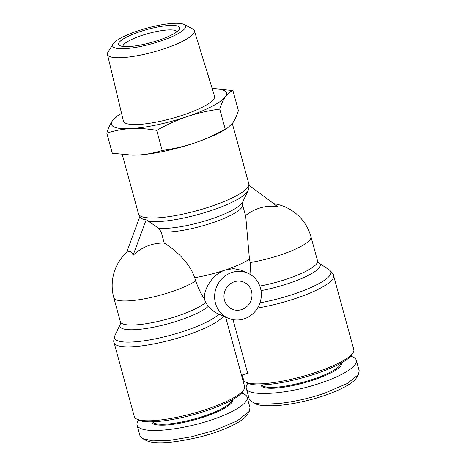 <?xml version="1.0" encoding="UTF-8"?>
<svg xmlns="http://www.w3.org/2000/svg" width="466" height="466" viewBox="0 0 466 466"><rect width="100%" height="100%" fill="white"/><g stroke="black" fill="none" stroke-linecap="round" stroke-linejoin="round"><path stroke-width="0.7" d="M130.696 251.564A22.846 7.648 -70.1 0 0 126.566 252.584L139.654 217.109L142.683 219.078L146.72 220.039L158.504 228.148L161.16 231.841L164.236 243.083A44.363 41.794 113.2 0 0 133.049 255.368A22.846 7.648 -70.1 0 0 130.696 251.564M205.646 302.492A45.592 9.868 164.7 0 1 163.671 320.066A45.592 9.868 164.7 0 1 122.575 323.788A45.592 9.868 164.7 0 1 120.356 321.715L120.234 324.33L114.828 335.73A55.559 12.023 164.7 0 0 117.211 340.623A55.559 12.023 164.7 0 0 168.028 335.899A55.559 12.023 164.7 0 0 218.933 314.224C214.942 312.459 211.383 309.861 208.267 306.43L205.646 302.492L204.399 298.933C201.05 294.023 198.167 288.023 195.743 280.934A34.449 8.365 -112 0 0 194.654 277.695C189.452 262.014 174.342 249.147 164.236 243.083M225.626 317.096L244.603 386.471A57.167 12.372 164.7 0 1 243.957 389.494A57.167 12.372 164.7 0 1 193.879 413.173A57.167 12.372 164.7 0 1 137.109 419.243A57.167 12.372 164.7 0 1 136.422 418.911A57.167 12.372 164.7 0 1 134.325 416.639L114.106 342.726A57.167 12.372 -15.3 0 0 116.89 345.323A57.167 12.372 -15.3 0 0 172.659 339.533A57.167 12.372 -15.3 0 0 223.371 316.129M233 319.659L247.65 373.202L241.539 375.264M257.57 308.032A57.167 12.372 -15.3 0 0 333.586 275.662L353.805 349.582A57.167 12.372 164.7 0 1 353.158 352.599A57.167 12.372 164.7 0 1 303.081 376.283A57.167 12.372 164.7 0 1 246.316 382.353A57.167 12.372 164.7 0 1 245.623 382.021A57.167 12.372 164.7 0 1 243.532 379.749L242.238 375.031M161.16 231.841A45.592 9.868 -15.3 0 0 211.913 222.981A45.592 9.868 -15.3 0 0 242.524 204.69L245.733 216.428L249.444 259.183A34.449 9.238 74.7 0 1 250.16 262.55L250.912 274.858M244.3 318.796A24.547 23.131 -66.8 0 1 228.288 318.237A24.547 23.131 -66.8 0 1 214.686 294.867A24.547 23.131 -66.8 0 1 231.649 272.563A24.547 23.131 -66.8 0 1 247.662 273.123A24.547 23.131 -66.8 0 1 261.263 296.498A24.547 23.131 -66.8 0 1 244.3 318.796M204.399 298.933C203.397 291.058 211.11 274.509 225.492 269.919L233.548 268.614L240.508 270.053L247.662 273.123M224.484 300.238A14.731 13.875 -66.8 0 1 228.853 285.017A14.731 13.875 -66.8 0 1 243.788 282.146A14.731 13.875 -66.8 0 1 251.465 291.122A14.731 13.875 -66.8 0 1 247.096 306.343A14.731 13.875 -66.8 0 1 232.161 309.214A14.731 13.875 -66.8 0 1 224.484 300.238M139.654 217.109L140.394 217.424M261.746 384.916A41.031 8.883 -15.3 0 0 263.529 386.279A41.031 8.883 -15.3 0 0 307.467 381.002A41.031 8.883 -15.3 0 0 340.757 363.299M260.972 384.939A41.736 9.035 -15.3 0 0 263.069 387.153A41.736 9.035 -15.3 0 0 309.68 381.205A41.736 9.035 -15.3 0 0 341.432 362.927M350.741 356.199L352.68 356.88C354.713 357.76 355.919 358.884 356.304 360.253L359.199 370.82L358.424 374.518L347.356 383.466L324.161 393.391C309.82 398.226 295.124 401.558 280.078 403.375C264.111 404.546 255.019 404.144 252.788 402.17L251.803 401.692L249.164 398.797L246.269 388.23C245.885 386.774 246.444 385.12 247.947 383.262M356.304 360.253C358.138 365.892 343.267 375.468 321.272 382.825C288.285 394.283 247.522 397.224 246.269 388.23M245.623 382.021L247.702 383.139A55.413 11.994 -15.3 0 0 248.372 383.46A55.413 11.994 -15.3 0 0 303.401 377.577A55.413 11.994 -15.3 0 0 351.941 354.62L353.158 352.599M152.545 421.806A41.031 8.883 -15.3 0 0 154.328 423.169A41.031 8.883 -15.3 0 0 198.26 417.891A41.031 8.883 -15.3 0 0 231.55 400.189M151.77 421.829A41.736 9.035 -15.3 0 0 153.862 424.043A41.736 9.035 -15.3 0 0 200.473 418.095A41.736 9.035 -15.3 0 0 232.231 399.816M241.534 393.088C244.743 394.026 246.596 395.378 247.102 397.143L249.992 407.709L249.217 411.414L237.252 420.856L214.96 430.281L191.2 436.852L169.374 440.422L152.755 440.9L142.683 438.628L139.957 435.693L137.068 425.12C136.684 423.67 137.243 422.01 138.746 420.151M247.102 397.143C248.931 402.781 234.066 412.358 212.071 419.715C184.821 429.093 150.803 433.275 140.697 428.493C138.658 427.613 137.453 426.489 137.068 425.12M136.422 418.911L138.501 420.029A55.413 11.994 -15.3 0 0 139.171 420.349A55.413 11.994 -15.3 0 0 194.194 414.466A55.413 11.994 -15.3 0 0 242.734 391.516L243.957 389.494M113.116 43.921L108.036 52.035A45.045 9.751 -15.3 0 0 107.454 54.435A45.045 9.751 -15.3 0 0 164.789 48.575A45.045 9.751 -15.3 0 0 194.345 30.663A45.045 9.751 -15.3 0 0 192.621 28.892L184.122 24.494A37.81 8.184 164.7 0 1 160.758 41.014A37.81 8.184 164.7 0 1 113.116 43.921A37.81 8.184 164.7 0 1 137.464 31.012A37.81 8.184 164.7 0 1 184.122 24.494M194.345 30.663L214.529 96.136A47.235 10.223 164.7 0 1 183.534 114.916A47.235 10.223 164.7 0 1 123.408 121.067L107.454 54.435M122.907 46.437A28.059 6.07 164.7 0 1 141.373 35.602A28.059 6.07 164.7 0 1 176.975 31.647M158.83 40.187A31.566 6.833 -15.3 0 0 179.2 29.352A31.566 6.833 -15.3 0 0 139.392 31.839A31.566 6.833 -15.3 0 0 119.826 45.592A31.566 6.833 -15.3 0 0 158.83 40.187M106.801 133.13C108.52 127.806 110.425 123.659 112.522 120.7A59.619 12.902 -15.3 0 0 130.882 128.587A59.619 12.902 -15.3 0 0 187.349 116.552C177.307 119.954 167.09 124.562 156.692 130.364C147.437 128.75 138.833 128.156 130.882 128.587C122.937 129.035 114.91 130.55 106.801 133.13L112.3 153.227L132.239 155.143L138.111 155.003C146.085 154.555 154.112 153.04 162.191 150.466C173.696 148.864 184.495 146.371 194.578 142.975C204.656 139.555 214.878 134.954 225.241 129.164L227.437 128.063L223.896 130.195A59.619 12.902 164.7 0 1 194.578 142.975A59.619 12.902 164.7 0 1 138.111 155.003A59.619 12.902 164.7 0 1 132.682 155.149A59.619 12.902 164.7 0 1 132.478 155.143M112.522 120.7L117.764 115.696L121.306 113.564A59.619 12.902 -15.3 0 0 112.522 120.7M212.723 88.61L232.901 90.532C230.035 91.656 227.554 93.695 225.457 96.637A59.619 12.902 -15.3 0 0 212.519 88.61A59.619 12.902 -15.3 0 0 212.211 88.61M225.457 96.637C223.36 99.602 221.455 103.743 219.742 109.067C208.197 110.675 197.398 113.168 187.349 116.552A59.619 12.902 -15.3 0 0 225.457 96.637M227.437 128.063L232.685 123.059C234.782 120.082 236.693 115.941 238.4 110.628L232.901 90.532M225.241 129.164L219.742 109.067M162.191 150.466L156.692 130.364M249.217 411.414L247.265 414.647C243.304 421.742 221.426 431.702 199.343 437.108C172.024 443.352 154.246 444.459 146.009 440.417L142.683 438.628M358.424 374.518L356.473 377.751C353.438 383.821 333.982 393.718 309.838 399.886C296.807 403.236 284.918 405.193 274.165 405.764C263.954 405.909 257.925 405.303 256.084 403.946L251.803 401.698M145.392 219.573L146.72 220.039M133.049 255.368L146.138 219.894M249.065 185.282L277.555 206.549A44.363 41.794 113.2 0 0 245.512 215.618M195.743 280.934A45.592 9.868 164.7 0 1 153.215 296.97A45.592 9.868 164.7 0 1 115.999 299.743A45.592 9.868 164.7 0 1 113.78 297.663L120.356 321.715M232.324 123.554L248.774 183.686A57.167 12.372 164.7 0 1 204.166 208.599A57.167 12.372 164.7 0 1 141.28 216.451A57.167 12.372 164.7 0 1 138.495 213.853L140.272 217.313M120.234 324.33A47.194 10.217 -15.3 0 0 122.261 328.489A47.194 10.217 -15.3 0 0 164.824 324.627A47.194 10.217 -15.3 0 0 208.267 306.43M259.807 286.066A45.592 9.868 164.7 0 0 317.509 260.762L310.933 236.716A45.592 9.868 164.7 0 1 250.16 262.55M261.012 290.633A47.194 10.217 -15.3 0 0 305.923 276.583A47.194 10.217 -15.3 0 0 318.948 262.952L329.404 270.012A55.559 12.023 164.7 0 1 313.606 286.281A55.559 12.023 164.7 0 1 259.981 302.824M256.084 403.946L252.788 402.17M148.06 221.239A55.559 12.023 -15.3 0 0 205.191 212.479A55.559 12.023 -15.3 0 0 248.052 190.676C249.211 186.854 249.45 184.519 248.774 183.686M242.524 204.69L242.646 202.081A47.194 10.217 164.7 0 1 207.003 220.36A47.194 10.217 164.7 0 1 158.504 228.148M249.444 259.183A45.592 9.868 164.7 0 1 225.492 269.919A45.592 9.868 164.7 0 1 194.654 277.695M126.682 252.275A45.592 45.592 0 0 0 113.78 297.663M310.933 236.716A45.592 45.592 0 0 0 273.676 203.654M114.828 335.73C113.669 339.551 113.424 341.887 114.106 342.726M317.509 260.762L318.948 262.952M228.288 318.237L218.484 314.026M212.519 88.61L212.968 88.616M132.682 155.149L132.239 155.143M242.646 202.081L248.052 190.676M329.404 270.012C332.351 272.715 333.743 274.596 333.586 275.662M122.284 154.59L138.495 213.853"/></g></svg>
